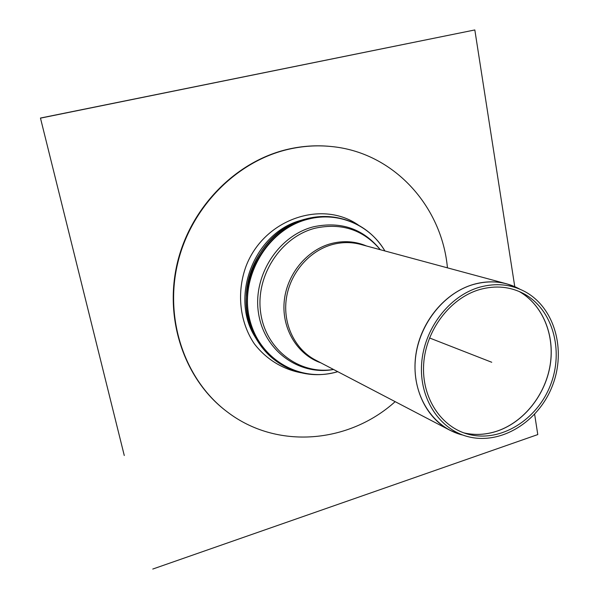 <?xml version="1.0" encoding="UTF-8"?>
<svg xmlns="http://www.w3.org/2000/svg" width="599" height="599" viewBox="0 0 599 599"><rect width="100%" height="100%" fill="white"/><g stroke="black" fill="none" stroke-linecap="round" stroke-linejoin="round"><path stroke-width="0.9" d="M447.438 267.835C441.86 206.063 393.431 152.071 330.79 146.47L330.281 146.418C316.384 145.07 302.405 145.984 288.344 149.166C236.036 160.981 190.033 207.539 177.057 264.174C164.021 320.809 185.271 380.372 226.722 411.483L227.126 411.79C276.97 450.141 349.172 443.282 395.16 401.652M330.79 146.47C316.886 145.115 302.892 146.029 288.815 149.218C236.463 161.041 190.422 207.658 177.431 264.339C164.381 321.034 185.645 380.657 227.126 411.79M479.762 289.519C450.238 297.98 425.829 330.049 423.68 363.922C421.367 397.803 441.336 427.746 469.167 434.477C500.936 442.429 537.063 419.862 550.429 385.194C564.101 350.655 552.847 309.571 524.095 293.877C510.46 286.577 495.68 285.131 479.762 289.519M479.5 287.235C449.078 295.936 423.875 328.956 421.614 363.878C419.18 398.814 439.696 429.708 468.336 436.738C501.168 445.064 538.538 421.756 552.345 385.943C566.474 350.258 554.801 307.796 525.016 291.653C511.007 284.218 495.837 282.743 479.5 287.235M380.283 249.701C363.338 229.806 341.715 222.618 315.418 228.137C280.849 236.65 255.211 275.967 260.685 312.828C265.739 349.779 299.657 375.034 333.493 369.456M124.278 455.51L40.455 118.048L124.278 455.51M514.766 286.644L474.827 29.95L40.455 118.048M534.63 414.306L537.782 434.575L152.767 569.05M474.827 29.95L40.792 118.085M429.513 337.956L491.742 362.268M304.165 219.376L298.19 221.166C254.433 234.726 230.825 295.15 253.796 334.781L255.249 336.997C261.875 349.157 270.935 358.546 282.428 365.158C256.851 350.7 241.951 318.234 247.215 286.052C252.426 253.879 277.33 226.093 306.928 218.68C318.069 215.925 329.038 215.775 339.835 218.246C326.897 215.311 313.869 216.067 300.758 220.514C255.93 234.404 231.708 296.4 255.249 336.997L261.793 347.135L269.805 355.903M324.276 216.486L306.875 218.68L298.19 221.166L305.385 219.077M379.841 243.538C369.785 230.735 356.869 222.401 341.093 218.538C330.274 216.067 319.289 216.209 308.126 218.979C278.46 226.407 253.512 254.261 248.286 286.517C242.999 318.773 257.929 351.306 283.552 365.802C297.77 373.656 312.918 376.284 328.993 373.686M257.667 341.19L253.796 334.781L257.66 341.175M337.739 371.672C299.964 383.36 257.727 358.756 249.162 317.043C240.012 275.495 268.539 228.698 308.313 219.137C338.3 211.26 369.853 225.037 384.902 250.951M380.328 249.716C363.204 228.758 341.026 221.091 313.794 226.729C278.535 235.377 252.516 275.705 258.513 313.187C264.062 350.774 299.141 375.932 333.538 369.478M358.756 225.336C322.21 199.302 263.972 219.017 246.024 266.263C236.403 292.612 239.69 322.075 254.298 343.759C266.166 359.213 282.698 369.336 301.147 372.773M519.123 291.466C542.567 304.726 554.944 334.938 550.174 364.836C545.412 394.748 524.073 421.793 497.507 430.951C486.216 434.777 475.007 435.421 463.873 432.882M463.948 432.912C475.074 435.443 486.283 434.799 497.567 430.973C524.125 421.816 545.457 394.778 550.226 364.873C555.003 334.976 542.634 304.764 519.198 291.496M462.406 434.971C433.504 427.873 412.763 396.748 415.189 361.564C417.443 326.395 442.841 293.158 473.532 284.435C490.012 279.928 505.324 281.425 519.46 288.935M512.13 285.588L506.814 283.874C496.017 280.998 484.905 281.178 473.48 284.413C445.244 292.507 421.134 321.229 416.035 353.545C410.869 385.868 425.208 417.458 449.677 430.119L454.746 432.463M515.702 287.063L506.814 283.874L360.628 244.399C351.553 241.989 342.291 241.996 332.842 244.422C309.511 250.509 290.081 272.897 286.367 298.429C282.593 323.962 294.888 349.367 315.448 360.029L449.677 430.119L458.377 433.796M366.513 245.987C355.364 241.262 343.669 240.439 331.427 243.516C306.598 249.948 286.367 274.776 284.151 302.031C281.829 329.285 297.666 354.848 320.854 362.852M282.428 365.158L283.552 365.802C300.728 375.139 318.803 377.1 337.761 371.68M339.835 218.246L341.093 218.538C360.051 223.315 374.66 234.127 384.932 250.959M524.095 293.877L519.82 291.765M469.167 434.477L464.584 433.129"/></g></svg>
